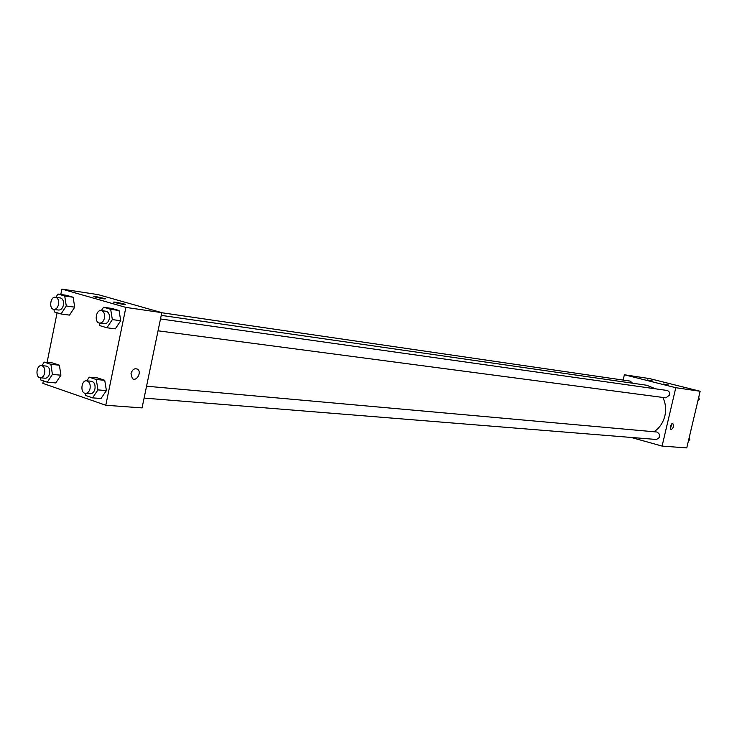 <?xml version="1.0" encoding="UTF-8"?>
<svg xmlns="http://www.w3.org/2000/svg" width="737" height="737" viewBox="0 0 737 737"><rect width="100%" height="100%" fill="white"/><g stroke="black" fill="none" stroke-linecap="round" stroke-linejoin="round"><path stroke-width="1.11" d="M623.134 380.08L624.368 374.764L649.675 378.615L700.15 391.264L686.764 447.903L662.084 446.088L631.121 437.437M672.651 423.388L672.798 423.425C673.996 426.143 673.397 428.225 671.002 429.699C669.795 427.202 670.348 425.102 672.651 423.388M624.368 374.764L675.801 387.708L700.15 391.264M675.801 387.708L662.084 446.088M670.384 428.916L671.785 423.766M647.418 379.988L652.706 381.038L647.418 379.988M663.42 384.014L668.717 385.073L663.42 384.014M144.093 398.081L656.326 439.473C660.803 437.354 661.006 434.867 656.934 432.02L146.552 386.206M632.668 383.222L630.19 381.103L161.79 312.737M158.04 330.802L665.88 397.851L669.647 394.977C669.951 392.535 669.039 391.015 666.911 390.435L160.5 318.946M653.977 431.753C659.495 428.077 663.134 422.78 664.875 415.861C666.312 409.376 665.64 403.24 662.858 397.455M655.589 388.832L646.671 385.239L161.246 315.372M161.808 312.645L98.095 294.616L61.88 289.097L125.898 307.403L161.808 312.645L142.057 407.911L105.787 405.249L42.847 383.369L43.354 380.845M95.948 296.606L105.483 298.715C105.64 299.268 102.203 298.706 95.193 297.02L94.281 296.735C93.258 296.338 93.82 296.292 95.948 296.606M123.89 304.556L114.207 302.41C110.707 301.203 122.545 303.294 125.474 304.399L123.89 304.556M104.737 380.292L97.708 377.952L104.737 380.292L106.404 390.61L104.737 380.292L96.289 379.527L97.947 389.891L92.54 397.851L85.529 395.428L85.188 393.309M101.006 398.514L106.404 390.61L101.006 398.514L92.54 397.851M59.375 365.193L52.714 362.982L59.375 365.193L60.922 375.197L59.375 365.193L50.89 364.354L52.428 374.414L47.279 382.199L40.646 379.905L40.323 377.786M55.782 382.936L60.922 375.197L55.782 382.936L47.279 382.199M73.138 297.241L66.404 295.297L73.138 297.241L74.713 307.172L73.138 297.241L64.709 295.998L66.275 305.984L61.07 313.971L54.354 311.944L53.958 309.402M69.518 315.104L74.713 307.172L69.518 315.104L61.07 313.971M125.898 307.403L105.787 405.249M47.076 362.411L57.099 312.774M60.793 294.459L61.88 289.097M120.748 320.733L119.053 310.507L111.941 308.453L119.053 310.507L120.748 320.733L115.294 328.859L120.748 320.733L112.356 319.6L106.883 327.772L99.79 325.625L99.366 323.055M130.993 373.521C132.467 369.32 134.714 367.91 137.718 369.301C142.048 372.388 136.317 382.125 132.301 378.477L130.993 373.521C132.467 369.32 134.705 367.91 137.718 369.301L137.718 369.301C142.038 372.388 136.308 382.116 132.301 378.477M86.782 380.836L89.26 377.178L96.289 379.527M85.474 393.346L90.356 393.742C92.604 393.678 94.143 392.056 94.962 388.878C95.46 384.594 94.299 382.052 91.48 381.259L86.607 380.817C81.208 380.043 80.02 393.199 85.474 393.346C87.721 393.282 89.26 391.651 90.089 388.463C90.587 384.17 89.426 381.619 86.607 380.817M89.26 377.178L97.708 377.952M97.947 389.891L106.404 390.61M41.917 365.653L44.229 362.125L50.89 364.354M40.277 377.786L45.178 378.219C47.325 378.164 48.799 376.579 49.6 373.456C50.088 369.32 49.001 366.86 46.367 366.086L41.465 365.607C36.371 364.824 35.127 377.611 40.277 377.786C42.424 377.722 43.907 376.137 44.699 373.005C45.187 368.85 44.109 366.381 41.465 365.607M44.229 362.125L52.714 362.982M52.428 374.414L60.922 375.197M101.319 310.59L103.539 307.237L110.67 309.3L112.356 319.6M99.559 323.082L104.405 323.727C106.791 323.746 108.431 322.069 109.325 318.706C109.831 314.598 108.744 312.12 106.064 311.254L101.218 310.572C95.828 309.512 94.087 322.659 99.559 323.082C101.946 323.11 103.585 321.424 104.479 318.043C104.995 313.925 103.908 311.429 101.218 310.572M103.539 307.237L111.941 308.453M110.67 309.3L119.053 310.507M106.883 327.772L115.294 328.859M55.874 297.278L57.965 294.045L64.709 295.998M53.838 309.383L58.711 310.056C60.978 310.074 62.553 308.435 63.41 305.136C63.907 301.166 62.894 298.761 60.36 297.932L55.496 297.223C50.402 296.182 48.66 308.969 53.838 309.383C56.113 309.402 57.679 307.762 58.545 304.455C59.043 300.466 58.02 298.052 55.496 297.223M57.965 294.045L66.404 295.297M66.275 305.984L74.713 307.172M689.215 437.52L689.74 439.611L688.349 441.177M688.745 439.519L689.74 439.611M698.75 397.206L699.275 399.288L697.875 400.882M698.289 399.15L699.275 399.288"/></g></svg>
